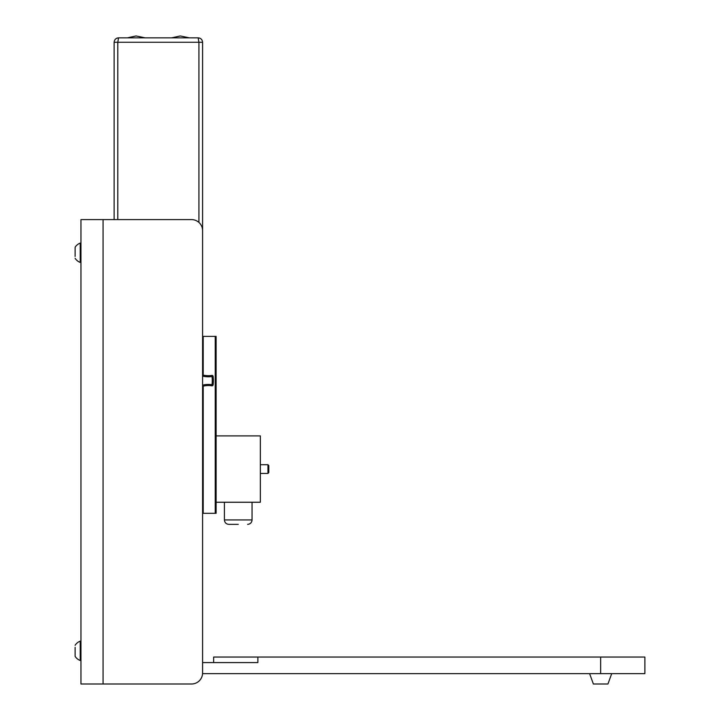 <?xml version="1.0" encoding="UTF-8"?>
<svg xmlns="http://www.w3.org/2000/svg" width="720" height="720" viewBox="0 0 720 720"><rect width="100%" height="100%" fill="white"/><g stroke="black" fill="none" stroke-linecap="round" stroke-linejoin="round"><path stroke-width="1.08" d="M589.239 673.632L612.063 673.632M589.68 673.857L593.37 684L607.941 684L611.631 673.857M216.117 502.245L260.352 502.245L260.352 435.897L216.117 435.897L216.117 513.306L202.59 513.306L202.59 662.58L257.877 662.58L257.877 657.045L644.886 657.045L644.886 673.632L202.563 673.632M202.59 230.643A11.061 11.061 0 0 0 191.529 219.591L80.955 219.591L80.955 684L191.529 684A11.061 11.061 0 0 0 202.59 672.939L202.59 42.255L202.59 336.384L216.117 336.384L216.117 435.897M180.126 36L171.63 37.836L189.315 37.836L118.548 37.836C115.884 38.115 114.408 39.591 114.129 42.255L114.129 219.591L103.068 219.591L103.068 684M116.874 38.169L118.548 37.836L117.801 42.255L114.129 42.255C114.408 39.591 115.884 38.115 118.548 37.836L198.162 37.836L198.918 42.255L198.918 222.417M135.891 36L127.395 37.836L145.089 37.836L136.242 36M189.315 37.836L180.468 36M75.114 647.37L75.114 656.361A10.314 10.314 0 0 0 80.199 660.483M75.114 249.084L75.114 253.269M75.114 650.826L75.114 656.361M75.114 258.291A10.314 10.314 0 0 0 80.226 262.422L80.226 243.099A10.314 10.314 0 0 0 75.114 247.23L75.114 256.437M80.955 641.16L80.226 641.16L80.226 660.492L80.955 660.492M268.803 472.572L267.948 473.427L267.948 464.715L268.803 465.57L268.803 472.572L267.948 473.427L260.352 473.427M203.202 513.306L203.202 386.118M203.202 375.111L203.202 336.384M215.235 513.306L215.235 336.384M202.59 385.128A24.327 24.327 0 0 1 212.013 384.714L211.842 385.803A23.22 23.22 0 0 0 202.59 386.271A23.22 23.22 0 0 1 211.842 385.803A23.22 23.22 0 0 0 202.59 386.271A23.22 23.22 0 0 1 211.842 385.803A1.107 1.107 0 0 0 212.013 385.812A1.107 1.107 0 0 1 211.842 385.803M213.111 384.849A1.107 1.107 0 0 1 212.013 385.812A1.107 1.107 0 0 0 213.111 384.849A33.174 33.174 0 0 0 213.111 376.371A33.174 33.174 0 0 1 213.111 384.849A33.174 33.174 0 0 0 213.111 376.371A33.174 33.174 0 0 1 213.111 384.849L212.013 384.714A32.067 32.067 0 0 0 212.013 376.515L211.842 375.426A1.107 1.107 0 0 1 213.111 376.371A1.107 1.107 0 0 0 211.842 375.426A23.22 23.22 0 0 1 202.59 374.958A23.22 23.22 0 0 0 211.842 375.426A23.22 23.22 0 0 1 202.59 374.958A23.22 23.22 0 0 0 211.842 375.426M202.59 42.255C202.302 39.591 200.835 38.115 198.162 37.836C200.835 38.115 202.302 39.591 202.59 42.255L117.801 42.255L117.801 219.591M213.642 662.58L213.642 657.045L257.877 657.045M238.239 524.358L228.834 524.358L238.239 524.358M224.415 502.245L224.415 519.939L252.054 519.939C251.793 522.621 250.317 524.097 247.635 524.358C250.317 524.097 251.793 522.621 252.054 519.939L252.054 502.245M202.59 376.101A24.327 24.327 0 0 0 212.013 376.515L213.111 376.371M600.651 657.045L600.651 673.632M80.199 641.169A10.314 10.314 0 0 0 75.114 645.3M80.226 262.422L80.955 262.422M80.226 243.099L80.955 243.099M267.948 464.715L260.352 464.715M199.854 38.169L198.162 37.836M224.415 519.939C224.676 522.621 226.152 524.097 228.834 524.358C226.152 524.097 224.676 522.621 224.415 519.939"/></g></svg>
